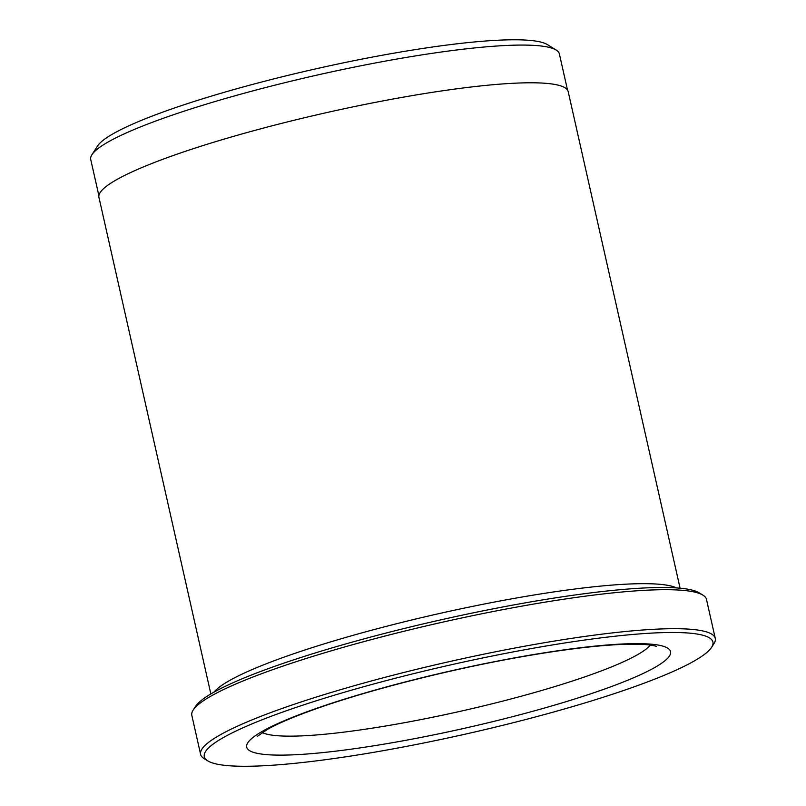 <?xml version="1.0" encoding="UTF-8"?>
<svg xmlns="http://www.w3.org/2000/svg" width="806" height="806" viewBox="0 0 806 806"><rect width="100%" height="100%" fill="white"/><g stroke="black" fill="none" stroke-linecap="round" stroke-linejoin="round"><path stroke-width="1.21" d="M567.525 90.081L559.374 53.901A240.198 32.603 167.3 0 0 556.18 50.043A240.198 32.603 167.3 0 0 396.905 59.04A240.198 32.603 167.3 0 0 91.965 154.661A240.198 32.603 167.3 0 0 90.735 159.517L98.886 195.687M676.536 587.927A240.5 32.643 167.3 0 0 518.389 597.659A240.5 32.643 167.3 0 0 213.953 692.173M193.178 710.056L195.515 706.429A260.681 35.373 -12.7 0 1 526.459 602.656A260.681 35.373 -12.7 0 1 699.316 592.894L702.973 595.16A263.784 35.796 167.3 0 0 528.061 605.034A263.784 35.796 167.3 0 0 193.178 710.056A263.784 35.796 167.3 0 0 191.828 715.385L200.613 754.376A263.784 35.796 -12.7 0 1 536.846 644.034A263.784 35.796 -12.7 0 1 715.265 638.392A263.784 35.796 -12.7 0 1 713.915 643.722L711.587 647.339A260.681 35.373 167.3 0 0 536.595 647.641A260.681 35.373 167.3 0 0 207.777 760.874A260.681 35.373 167.3 0 0 380.634 751.121A260.681 35.373 167.3 0 0 711.587 647.339M715.265 638.392L706.479 599.402A263.784 35.796 167.3 0 0 702.973 595.16M91.965 154.661L97.566 145.977A232.743 31.585 -12.7 0 1 393.056 53.317A232.743 31.585 -12.7 0 1 547.395 44.602L556.18 50.043M210.86 693.956L98.947 197.379A240.5 32.643 -12.7 0 1 405.509 96.77A240.5 32.643 -12.7 0 1 568.19 91.632L680.093 588.209M207.777 760.874L204.12 758.607A263.784 35.796 -12.7 0 1 200.613 754.376M262.172 732.543A201.712 27.374 167.3 0 0 394.9 724.423A201.712 27.374 167.3 0 0 650.291 645.082M523.598 656.265A217.227 29.479 -12.7 0 1 660.426 664.043A217.227 29.479 -12.7 0 1 393.63 742.497A217.227 29.479 -12.7 0 1 256.802 734.729A217.227 29.479 -12.7 0 1 523.598 656.265M656.296 646.442C657.394 647.006 652.648 642.896 617.628 644.619C592.229 646.009 560.654 649.989 522.893 656.558C451.924 668.869 368.785 689.926 315.186 709.099C293.999 716.665 278.13 723.395 267.582 729.289L257.346 736.352"/></g></svg>
